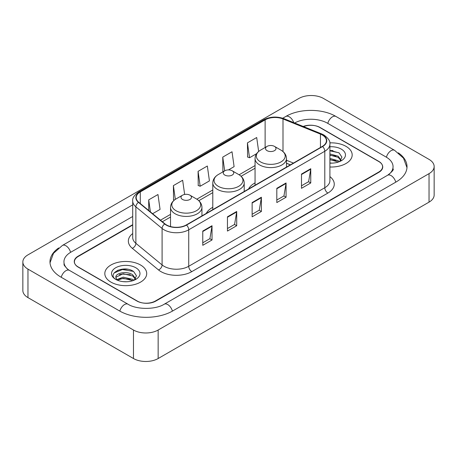 <?xml version="1.0" encoding="UTF-8"?>
<svg xmlns="http://www.w3.org/2000/svg" width="457" height="457" viewBox="0 0 457 457"><rect width="100%" height="100%" fill="white"/><g stroke="black" fill="none" stroke-linecap="round" stroke-linejoin="round"><path stroke-width="0.69" d="M212.791 207.301A23.124 13.35 0 0 0 206.284 213.396M255.057 182.897A23.124 13.35 0 0 0 248.551 188.992M290.384 164.84L286.476 163.258M132.713 225.021L78.25 256.463A13.087 7.558 0 0 0 74.417 261.81A13.087 7.558 0 0 0 78.25 267.151L136.871 300.997A13.087 7.558 0 0 0 155.38 300.997L378.75 172.038A13.087 7.558 0 0 0 382.583 166.691A13.087 7.558 0 0 0 378.75 161.35L320.129 127.503A13.087 7.558 0 0 0 303.539 126.589M388.701 174.568A23.558 13.601 0 0 0 393.054 166.691A23.558 13.601 0 0 0 386.154 157.071L327.538 123.23A23.558 13.601 0 0 0 294.639 122.99M132.713 216.469L70.846 252.19A23.558 13.601 0 0 0 63.946 261.81A23.558 13.601 0 0 0 68.299 269.687M133.478 330.028A17.452 10.077 0 0 0 158.156 330.028L429.037 173.637A17.452 10.077 0 0 0 434.15 166.514A17.452 10.077 0 0 0 429.037 159.39L323.522 98.472A17.452 10.077 0 0 0 298.844 98.472L27.963 254.863A17.452 10.077 0 0 0 22.85 261.987A17.452 10.077 0 0 0 27.963 269.11L133.478 330.028L133.478 358.528A17.452 10.077 0 0 0 158.156 358.528L429.037 202.137A17.452 10.077 0 0 0 434.15 195.013L434.15 166.514M22.85 261.987L22.85 290.486A17.452 10.077 0 0 0 27.963 297.61L133.478 358.528M58.662 247.957A37.525 21.662 0 0 0 49.984 261.81A37.525 21.662 0 0 0 60.975 277.125L119.591 310.971A37.525 21.662 0 0 0 172.66 310.971L396.025 182.012A37.525 21.662 0 0 0 407.016 166.691A37.525 21.662 0 0 0 398.338 152.838M290.344 164.863L286.476 163.298M127.509 269.242A17.452 10.077 0 0 0 117.295 270.453M332.982 150.61A17.452 10.077 0 0 0 329.903 150.587M346.046 146.383A20.942 12.093 0 0 0 329.811 142.87A20.942 12.093 0 0 1 346.046 146.383A20.942 12.093 0 0 1 352.181 154.934A20.942 12.093 0 0 0 346.046 146.383M140.573 265.014A20.942 12.093 0 0 0 117.746 262.392A20.942 12.093 0 0 0 104.819 273.566A20.942 12.093 0 0 0 110.954 282.118A20.942 12.093 0 0 0 133.775 284.734A20.942 12.093 0 0 0 146.708 273.566A20.942 12.093 0 0 0 140.573 265.014A20.942 12.093 0 0 0 117.746 262.392A20.942 12.093 0 0 0 104.819 273.566A20.942 12.093 0 0 0 110.954 282.118A20.942 12.093 0 0 0 133.775 284.734A20.942 12.093 0 0 0 146.708 273.566A20.942 12.093 0 0 0 140.573 265.014M322.322 135.004A13.961 8.06 180 0 1 326.412 140.705A13.961 8.06 180 0 1 322.322 146.4L186.262 224.953A13.961 8.06 180 0 1 164.954 223.879L138.728 202.257A13.961 8.06 180 0 1 136.203 197.63A13.961 8.06 180 0 1 140.293 191.929L265.123 119.86A13.961 8.06 180 0 1 283.003 118.957L320.454 134.101A13.961 8.06 180 0 1 322.322 135.004M322.568 134.861A14.31 8.26 0 0 0 320.66 133.935L283.203 118.791A14.31 8.26 0 0 0 264.877 119.717L140.048 191.791A14.31 8.26 0 0 0 138.442 202.371L164.669 223.993A14.31 8.26 0 0 0 186.513 225.095L322.568 146.543A14.31 8.26 0 0 0 322.568 134.861M202.771 231.065L202.771 245.312L212.025 239.971L212.025 225.724L202.771 231.065M202.771 242.787L209.9 238.668L211.985 226.192A3.49 2.017 -120 0 0 212.025 225.724M209.837 238.708L212.025 239.971M227.449 216.812L227.449 231.065L236.709 225.724L236.709 211.471L227.449 216.812M227.449 228.534L234.578 224.421L236.669 211.945A3.49 2.017 -120 0 0 236.709 211.471M234.515 224.456L236.709 225.724M301.494 174.066L301.494 188.318L310.754 182.971L310.754 168.724L301.494 174.066M301.494 185.788L308.624 181.669L310.714 169.193A3.49 2.017 -120 0 0 310.754 168.724M308.561 181.709L310.754 182.971M276.816 188.313L276.816 202.565L286.071 197.224L286.071 182.971L276.816 188.313M276.816 200.035L283.946 195.922L286.031 183.446A3.49 2.017 -120 0 0 286.071 182.971M283.883 195.956L286.071 197.224M252.133 202.565L252.133 216.812L261.387 211.471L261.387 197.224L252.133 202.565M252.133 214.287L259.262 210.169L261.353 197.692A3.49 2.017 -120 0 0 261.387 197.224M259.199 210.209L261.387 211.471M329.903 166.999A20.942 12.093 0 0 0 352.181 154.934A20.942 12.093 0 0 1 329.903 166.999M132.713 224.667L78.096 256.2A13.087 7.558 0 0 0 74.263 261.541A13.087 7.558 0 0 0 78.096 266.888L137.334 301.083A13.087 7.558 0 0 0 155.843 301.083L378.904 172.3A13.087 7.558 0 0 0 382.738 166.959A13.087 7.558 0 0 0 378.904 161.612L319.666 127.417A13.087 7.558 0 0 0 303.202 126.452M152.615 213.705L160.064 209.403L157.973 194.516L148.719 199.858L148.719 210.488M228.477 169.901L234.104 166.651L232.019 151.764L222.759 157.111L222.913 171.272M258.656 151.461L256.697 137.517L247.443 142.858L247.591 157.019M184.645 194.448L182.651 180.264L173.397 185.611L173.546 199.772M198.081 171.358L200.172 186.245L209.426 180.903L207.335 166.017L198.081 171.358L198.229 185.519M200.172 186.245L198.081 185.468M223.547 171.512L222.759 171.215M222.759 157.111L224.69 170.849M247.443 142.858L249.533 157.745L256.64 153.643M249.533 157.745L247.443 156.968M174.357 200.075L173.397 199.715M173.397 185.611L175.328 199.372M148.719 199.858L150.404 211.882M329.903 162.989L332.182 163.132M329.903 158.465L338.214 160.75L339.368 161.675M329.903 159.596L338.42 162.024M329.903 153.94L338.214 156.225L341.042 160.139M329.903 155.072L338.214 157.357L340.819 160.436M329.903 163.115A14.224 8.215 0 0 0 341.299 160.744A14.224 8.215 0 0 0 341.299 149.125A14.224 8.215 0 0 0 329.903 146.76M339.7 161.538L341.933 157.162L339.111 152.912L329.903 150.364M329.903 150.804L338.917 152.781M329.903 155.329L335.769 156.111M329.903 159.853L335.769 160.636M267.065 150.661A5.238 3.022 0 0 0 274.468 150.661A5.238 3.022 0 0 0 274.468 146.383L280.969 150.136A14.43 8.329 0 0 1 280.969 161.921A14.43 8.329 0 0 1 260.564 161.921A14.43 8.329 0 0 1 260.564 150.136C257.011 152.25 255.177 155.054 255.057 158.55A15.709 9.066 0 0 0 259.662 164.96A15.709 9.066 0 0 0 276.776 166.925A15.709 9.066 0 0 0 286.476 158.55C286.356 155.054 284.522 152.25 280.969 150.136L274.468 146.383A5.238 3.022 0 0 0 267.065 146.383A5.238 3.022 0 0 0 267.065 150.661M224.798 175.06A5.238 3.022 0 0 0 232.202 175.065A5.238 3.022 0 0 0 232.202 170.787L238.703 174.54A14.43 8.329 0 0 1 238.703 186.325A14.43 8.329 0 0 1 218.297 186.325A14.43 8.329 0 0 1 218.297 174.54C214.744 176.653 212.911 179.452 212.791 182.949A15.709 9.066 0 0 0 217.395 189.364A15.709 9.066 0 0 0 234.51 191.329A15.709 9.066 0 0 0 244.209 182.949C244.089 179.452 242.256 176.653 238.703 174.54L232.202 170.787A5.238 3.022 0 0 0 224.798 170.787A5.238 3.022 0 0 0 224.798 175.06M182.532 199.463A5.238 3.022 0 0 0 189.935 199.463A5.238 3.022 0 0 0 189.935 195.19L196.436 198.944A14.43 8.329 0 0 1 196.436 210.723A14.43 8.329 0 0 1 176.031 210.723A14.43 8.329 0 0 1 176.031 198.944C172.478 201.051 170.644 203.856 170.524 207.352A15.709 9.066 0 0 0 175.128 213.767A15.709 9.066 0 0 0 192.243 215.733A15.709 9.066 0 0 0 201.943 207.352C201.823 203.856 199.989 201.051 196.436 198.944L189.935 195.19A5.238 3.022 0 0 0 182.532 195.19A5.238 3.022 0 0 0 182.532 199.463M123.379 281.661L126.703 281.758M116.855 279.575L123.207 277.153L132.736 279.381L133.89 280.307M117.443 280.187L123.207 278.284L132.947 280.655M116.958 280.015L115.935 277.627A9.865 5.695 0 0 0 117.529 280.261M135.569 278.77L132.736 274.857C126.818 270.441 114.633 273.166 115.935 277.627L115.901 277.193M115.964 277.765L116.238 277.033L123.207 273.76L132.736 275.988L135.346 279.061M134.227 280.164L136.454 275.788L133.638 271.544C123.653 264.369 105.915 273.823 116.158 279.621L116.666 279.93M135.82 267.756A14.224 8.215 0 0 0 115.701 267.756A14.224 8.215 0 0 0 115.701 279.376A14.224 8.215 0 0 0 135.82 279.37A14.224 8.215 0 0 0 135.82 267.756M114.079 272.972L122.436 269.539L133.444 271.412M119.3 274.634L122.436 274.063L130.296 274.737M119.3 279.158L122.436 278.587L130.296 279.261M172.398 311.12A6.981 4.033 -120 0 0 164.229 304.213C155.648 309.76 136.603 309.76 128.017 304.213L69.401 270.367L67.339 269.002L64.237 265.334L63.946 263.946M119.854 311.12A6.981 4.033 -60 0 1 124.527 304.556A6.981 4.033 -60 0 1 128.017 304.213M61.238 277.279A6.981 4.033 -60 0 1 65.911 270.715A6.981 4.033 -60 0 1 69.401 270.367M50.024 262.792L53.498 253.298L62.42 245.432A6.981 4.033 60 0 1 70.584 252.344M282.729 118.237L285.791 116.472A6.981 4.033 60 0 1 293.731 122.625M285.791 116.472C299.404 108.372 322.345 108.372 335.964 116.472A6.981 4.033 120 0 0 332.473 116.815A6.981 4.033 120 0 0 327.8 123.379M406.976 167.673L403.502 158.179L394.58 150.313A6.981 4.033 120 0 0 391.089 150.661A6.981 4.033 120 0 0 386.416 157.225M395.762 182.16A6.981 4.033 -120 0 0 387.599 175.254L164.229 304.213M158.156 358.528L158.156 330.028M27.963 297.61L27.963 269.11M429.037 202.137L429.037 173.637M329.903 176.608A21.816 12.596 180 0 1 327.875 193.071L191.814 271.624A4.364 2.519 60 0 1 188.73 266.277L324.79 187.73A17.452 10.077 0 0 0 329.903 180.601L329.903 144.121A17.452 10.077 180 0 1 324.79 151.25A4.364 2.519 -120 0 0 322.568 146.543M191.814 271.624A21.816 12.596 180 0 1 160.967 271.624A21.816 12.596 180 0 1 158.522 269.944L132.296 248.317A21.816 12.596 180 0 1 132.713 233.538M164.052 266.277A17.452 10.077 0 0 0 188.73 266.277L188.73 229.797A17.452 10.077 180 0 1 162.092 228.454L135.872 206.832A17.452 10.077 180 0 1 132.713 201.051L132.713 237.531A17.452 10.077 0 0 0 135.872 243.313L162.092 264.934A17.452 10.077 0 0 0 164.052 266.277M329.903 144.121C330.485 141.396 328.48 138.357 323.887 134.998L321.591 133.89A4.364 2.045 112 0 0 320.66 133.935M321.591 133.89L284.14 118.746C276.908 116.187 270.053 116.558 263.558 119.86A4.364 2.519 60 0 1 264.877 119.717M140.048 191.791A4.364 2.519 -120 0 0 138.728 191.929C134.198 195.185 132.193 198.224 132.713 201.051M138.442 202.371A4.364 2.919 129.5 0 0 135.872 206.832L135.872 243.313A4.364 2.919 -50.5 0 1 132.296 248.317M284.14 118.746A4.364 2.045 112 0 0 283.203 118.791M164.669 223.993A4.364 2.919 129.5 0 0 162.092 228.454L162.092 264.934A4.364 2.919 -50.5 0 1 158.522 269.944M186.513 225.095A4.364 2.519 60 0 1 188.73 229.797L324.79 151.25L324.79 187.73A4.364 2.519 60 0 0 327.875 193.071M140.293 191.929L140.293 203.542M320.454 134.101L320.454 147.48M283.003 118.957L283.003 151.564M293.44 163.075L286.476 160.264M265.123 119.86L265.123 147.508M255.057 165.571L239.108 174.78M212.791 189.975L196.841 199.183M170.524 214.379L160.47 220.183M252.133 203.017L261.353 197.692M276.816 188.77L286.031 183.446M301.494 174.517L310.714 169.193M227.449 217.269L236.669 211.945M202.771 231.516L211.985 226.192M62.42 245.432L132.713 204.85M393.054 168.827C394.025 169.536 392.209 171.678 387.599 175.254M335.964 116.472L394.58 150.313M263.558 119.86L138.728 191.929M255.057 168.227L241.096 176.288M212.791 192.631L198.829 200.692M170.524 217.035L162.366 221.742M290.446 164.806L286.476 163.2M286.476 167.096L286.476 158.55M255.057 185.234L255.057 158.55M267.065 146.383L260.564 150.136M244.209 191.5L244.209 182.949M212.791 209.637L212.791 182.949M224.798 170.787L218.297 174.54M201.943 215.904L201.943 207.352M170.524 226.569L170.524 207.352M182.532 195.19L176.031 198.944"/></g></svg>

